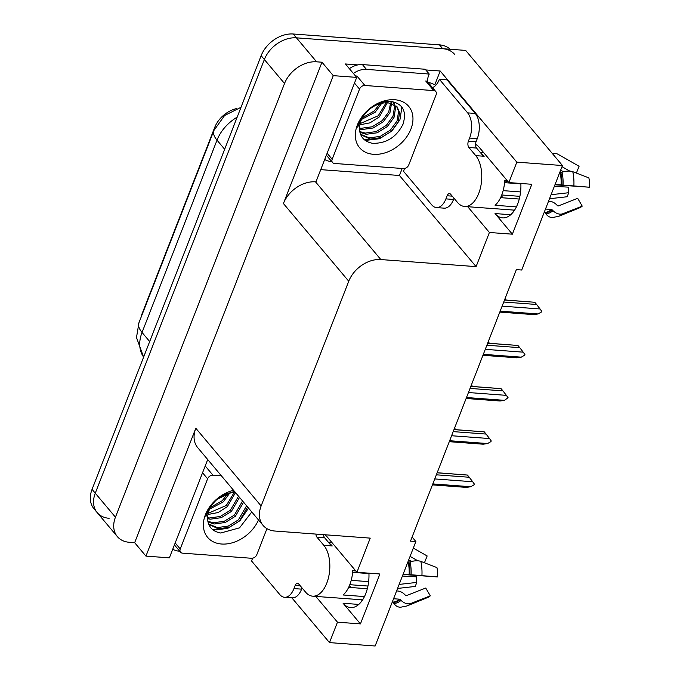 <?xml version="1.0" encoding="UTF-8"?>
<svg xmlns="http://www.w3.org/2000/svg" width="680" height="680" viewBox="0 0 680 680"><rect width="100%" height="100%" fill="white"/><g stroke="black" fill="none" stroke-linecap="round" stroke-linejoin="round"><path stroke-width="1.02" d="M520.863 183.472A29.351 16.056 94.2 0 1 502.588 217.88A29.351 16.056 94.2 0 1 495.031 213.562L512.371 234.183L489.404 232.483L476.085 266.628L380.842 259.556A27.514 20.094 139.9 0 0 348.747 281.24L261.137 505.954A27.514 20.094 139.9 0 0 263.05 525.368A27.514 20.094 139.9 0 0 274.992 531.046L370.234 538.126L356.923 572.279L327.479 537.26A29.351 16.056 -85.8 0 0 324.785 534.752M109.131 518.296A27.514 20.094 -40.1 0 1 97.189 512.61A27.514 20.094 -40.1 0 1 95.276 493.195L264.358 59.526A27.514 20.094 -40.1 0 1 296.454 37.834L465.664 50.413L562.453 165.537L516.825 162.146L440.198 71.009L434.784 84.881M402.195 168.487L399.457 175.491L320.739 169.635M380.842 259.556L315.503 181.84L315.962 181.874L356.702 77.392L345.406 63.962L357.884 64.889M425.774 69.938L440.198 71.009M261.137 505.954L195.806 428.238L145.945 556.112L169.38 557.855L207.706 459.544M195.806 428.238A27.514 20.094 139.9 0 0 197.71 447.652L263.05 525.368M315.503 181.84A27.514 20.094 139.9 0 0 283.416 203.524L333.268 75.65L321.98 62.22L134.657 542.683L129.293 542.283A27.514 20.094 -40.1 0 1 117.351 536.596A27.514 20.094 -40.1 0 1 115.447 517.183L284.529 83.504A27.514 20.094 -40.1 0 1 316.616 61.821L321.98 62.22M356.702 77.392L333.268 75.65M315.792 596.402L337.467 622.183L329.502 642.608L375.13 646L415.871 541.518L412.105 537.038M329.502 642.608L291.856 597.831M145.945 556.112L134.657 542.683M362.1 600.601L361.403 599.769M351.118 587.537L349.46 585.565M514.038 210.902L513.34 210.069M503.055 197.838L501.398 195.865M415.871 541.518L410.507 541.119L516.358 269.62L521.721 270.019L562.453 165.537M476.085 266.628L399.457 175.491M516.825 162.146L508.861 182.58L479.417 147.56A29.351 16.056 -85.8 0 0 475.55 144.33M467.729 206.703L489.404 232.483M368.925 573.172A29.351 16.056 -85.8 0 1 350.642 607.58A29.351 16.056 -85.8 0 1 343.094 603.262L360.434 623.891L379.89 573.988L356.923 572.279M360.434 623.891L337.467 622.183M512.371 234.183L531.828 184.288L508.861 182.58M140.981 317.534A24.769 18.079 -40.1 0 1 142.162 313.514L214.693 127.466A24.769 18.079 -40.1 0 1 236.682 108.536M482.587 152.626A29.351 16.056 94.2 0 1 483.072 151.904M331.135 541.603A29.351 16.056 -85.8 0 0 330.65 542.325M117.351 536.596L97.189 512.61A27.514 20.094 -40.1 0 1 95.276 493.195L264.358 59.526A27.514 20.094 -40.1 0 1 296.454 37.834L442.697 48.705A27.514 20.094 -40.1 0 1 454.639 54.392M97.189 512.61L93.959 508.776A27.514 20.094 -40.1 0 1 92.055 489.362L261.137 55.684A27.514 20.094 -40.1 0 1 293.225 34L439.467 44.863A27.514 20.094 -40.1 0 1 450.185 49.258M455.727 429.658L454.767 428.417M437.146 472.804L467.398 475.056L437.18 472.727M434.758 478.933L472.693 481.746L469.251 477.258L436.364 474.818M467.398 475.056L469.251 477.258M472.693 481.746L474.394 484.117L474.147 484.755L470.747 486.736L432.811 483.922M432.438 484.883L466.335 487.398L470.747 486.736M472.566 386.461L471.606 385.22M489.404 343.264L488.452 342.023M506.252 300.067L505.291 298.826M453.985 429.615L484.245 431.859L454.019 429.53M451.596 435.736L489.532 438.549L486.098 434.061L453.203 431.622M484.245 431.859L486.098 434.061M489.532 438.549L491.232 440.921L490.986 441.558L487.594 443.547L449.65 440.725M449.276 441.685L483.183 444.202L487.594 443.547M470.823 386.418L501.083 388.662L470.858 386.333M468.443 392.538L506.379 395.361L502.937 390.873L470.041 388.425M501.083 388.662L502.937 390.873M506.379 395.361L508.079 397.724L504.433 400.35L466.497 397.528M466.123 398.488L500.021 401.004L504.433 400.35M487.671 343.221L517.922 345.466L487.704 343.137M485.282 349.341L523.217 352.163L519.775 347.675L486.888 345.227M517.922 345.466L519.775 347.675M523.217 352.163L524.917 354.526L524.671 355.164L521.271 357.153L483.335 354.331M482.962 355.291L516.86 357.808L521.271 357.153M504.509 300.024L534.769 302.269L504.543 299.94M502.12 306.144L540.064 308.966L536.622 304.478L503.727 302.03M534.769 302.269L536.622 304.478M540.064 308.966L541.756 311.329L541.51 311.967L538.118 313.956L500.174 311.134M499.8 312.094L533.707 314.619L538.118 313.956M452.234 196.146L447.117 195.763A4.59 2.508 94.2 0 1 449.471 193.588A4.59 2.508 94.2 0 1 450.653 194.268L457.504 202.419A27.514 15.053 -85.8 0 0 464.593 206.474A27.514 15.053 -85.8 0 0 478.728 193.418A27.514 15.053 -85.8 0 0 475.745 155.635L468.894 147.483A4.59 2.508 94.2 0 1 468.392 141.185L476.051 141.755A4.59 2.508 -85.8 0 0 476.552 148.053L468.894 147.483M507.408 180.846L504.688 180.65A27.514 15.053 94.2 0 1 501.695 195.126A27.514 15.053 94.2 0 1 495.083 205.292L516.392 206.873M554.957 184.781L589.602 187.238L555.11 184.391M559.708 172.593L562.02 172.168A10.089 4.088 -12.6 0 1 572.773 171.691L588.863 177.88A21.097 11.543 -85.8 0 1 589.602 187.238M481.262 153.655A27.514 15.053 94.2 0 1 484.168 156.264L483.404 156.204L476.552 148.053M501.746 194.99L519.877 196.341M514.539 210.154L488.223 208.199A27.514 15.053 94.2 0 1 487.56 208.173L464.593 206.474M545.496 209.041L551.48 209.482A0.918 0.671 -131.1 0 1 552.109 209.797L552.985 210.672A10.089 7.395 48.9 0 0 562.921 213.715L582.233 206.133A21.097 11.543 -85.8 0 1 579.547 207.833L558.917 216.248L552.483 217.549A10.089 8.441 -90.3 0 1 545.819 213.715L545.173 212.738A0.918 0.765 89.7 0 0 544.62 212.389L544.204 212.356M504.662 181.05L507.764 181.28M504.543 182.656L520.88 183.863M520.574 191.939L503.149 190.646M582.233 206.133L577.685 198.322L558.373 205.912A0.918 0.671 -131.1 0 1 557.464 205.632L556.588 204.756A10.089 7.395 48.9 0 0 549.652 201.297L548.548 201.212M519.256 199.036L500.599 197.65M554.353 186.337L568.276 187.136A12.588 6.885 -85.8 0 0 568.718 192.72L551.081 194.709M563.66 171.725L560.592 170.315M562.012 166.694L569.798 171.122M549.516 198.738L567.205 196.741L568.718 192.72M576.385 173.077L579.088 166.251L558.246 154.403A10.089 8.441 89.7 0 0 554.574 153.425A10.089 8.441 89.7 0 0 552.534 153.739M475.277 113.45L467.627 112.88L439.39 79.297L447.049 79.866L475.277 113.45A18.343 10.039 94.2 0 1 477.267 138.635L476.051 141.755M454.019 198.271L453.56 199.452A18.343 10.039 94.2 0 1 444.133 208.156L436.475 207.587A18.343 10.039 94.2 0 1 431.749 204.884L403.521 171.309A18.343 10.039 94.2 0 0 404.438 168.512M467.627 112.88A18.343 10.039 94.2 0 1 469.608 138.066L468.392 141.185M447.117 195.763L445.901 198.883A18.343 10.039 94.2 0 1 436.475 207.587M439.39 79.297A18.343 10.039 94.2 0 1 432.48 87.618M331.627 161.466L330.582 161.389A18.343 13.396 -40.1 0 1 324.7 159.46M427.533 81.753A18.343 13.396 -40.1 0 1 429.233 74.043L425.204 69.249L362.414 64.583A18.343 13.396 139.9 0 0 349.358 68.663M353.387 73.457A18.343 13.396 -40.1 0 1 366.452 69.385L429.233 74.043M428.094 82.399A9.171 3.757 -158.7 0 1 435.667 85.425M300.297 585.846L295.179 585.463A4.59 2.508 94.2 0 1 297.534 583.287A4.59 2.508 94.2 0 1 298.716 583.967L305.567 592.119A27.514 15.053 -85.8 0 0 312.647 596.173A27.514 15.053 -85.8 0 0 326.791 583.117A27.514 15.053 -85.8 0 0 323.808 545.335L316.957 537.183A4.59 2.508 94.2 0 1 315.953 534.097M355.47 570.545L352.75 570.35A27.514 15.053 94.2 0 1 349.758 584.825A27.514 15.053 94.2 0 1 343.137 594.991L364.454 596.572M403.019 574.49L437.665 576.938L403.172 574.09M407.771 562.292L410.082 561.867A10.089 4.088 -12.6 0 1 420.835 561.391L436.925 567.579A21.097 11.543 -85.8 0 1 437.665 576.938M329.315 543.354A27.514 15.053 94.2 0 1 332.231 545.963L331.466 545.904L324.606 537.752L316.957 537.183M349.809 584.689L367.94 586.041M362.601 599.854L336.286 597.899A27.514 15.053 94.2 0 1 335.623 597.881L312.647 596.173M393.558 598.74L399.534 599.182A0.918 0.671 -131.1 0 1 400.171 599.496L401.047 600.372A10.089 7.395 48.9 0 0 410.983 603.415L430.296 595.833A21.097 11.543 -85.8 0 1 427.609 597.533L406.98 605.948L400.546 607.248A10.089 8.441 -90.3 0 1 393.881 603.415L393.236 602.438A0.918 0.765 89.7 0 0 392.683 602.089L392.267 602.063M352.725 570.75L355.827 570.979M352.605 572.356L368.942 573.571M368.637 581.638L351.212 580.346M430.296 595.833L425.748 588.03L406.436 595.612A0.918 0.671 -131.1 0 1 405.526 595.332L404.651 594.456A10.089 7.395 48.9 0 0 397.715 590.996L396.61 590.912M367.31 588.736L348.661 587.35M402.416 576.037L416.339 576.836A12.588 6.885 -85.8 0 0 416.78 582.42L399.143 584.417M411.714 561.425L408.654 560.014M410.074 556.393L417.86 560.821M397.579 588.438L415.267 586.44L416.78 582.42M424.447 562.777L427.15 555.951L413.312 548.088M323.612 534.667A4.59 2.508 -85.8 0 0 324.606 537.752M302.082 587.971L301.614 589.152A18.343 10.039 94.2 0 1 292.196 597.856L284.537 597.287A18.343 10.039 94.2 0 1 279.811 594.583L251.583 561.009A18.343 10.039 94.2 0 0 252.501 558.212M295.179 585.463L293.964 588.582A18.343 10.039 94.2 0 1 284.537 597.287M179.69 551.165L178.644 551.089A18.343 13.396 -40.1 0 1 172.762 549.159M207.51 460.054A18.343 13.396 -40.1 0 1 208.004 459.892M394.782 99.739A32.105 23.443 -40.1 0 1 410.941 129.022A32.105 23.443 -40.1 0 1 373.507 154.317A32.105 23.443 -40.1 0 1 357.349 125.035A32.105 23.443 -40.1 0 1 394.782 99.739M372.64 143.319C386.308 143.573 396.431 137.207 403.002 124.236C406.954 111.291 402.9 103.683 390.847 101.405C383.163 100.929 375.725 103.725 368.526 109.803C362.831 114.928 359.244 120.734 357.765 127.211C361.896 114.512 369.733 106.539 381.259 103.292A22.933 16.745 139.9 0 0 359.575 126.718C359.236 136.077 363.587 141.61 372.64 143.319M360.51 134.257L369.282 137.887L380.214 136.382L390.337 130.169L397.035 121.014L398.607 111.478L396.517 106.156M360.672 134.674L370.294 139.085L381.216 137.581L391.34 131.368L398.046 122.213L399.619 112.676L397.043 106.743L387.506 102.493L381.259 103.292M359.754 131.58L365.253 133.084L376.176 131.589L386.3 125.375L393.006 116.22L394.57 106.683L393.975 104.21M393.669 103.436L392.7 101.66M359.916 132.345L366.256 134.283L377.188 132.787L387.311 126.573L394.009 117.419L395.582 107.882L394.68 104.635M394.332 103.904L392.785 101.677M359.49 128.027L361.216 128.291L372.147 126.786L382.271 120.572L388.688 112.021L390.651 102.927M359.49 128.987L362.227 129.489L373.15 127.993L383.274 121.771L389.954 112.676L391.561 103.173M391.408 102.28L391.212 101.439M360.085 123.598L378.233 115.779L386.282 102.493M359.822 124.806L370.022 122.842L379.245 116.977L387.498 102.493M362.406 117.751L374.204 110.984L380.018 103.615M361.556 119.433L375.207 112.183L381.863 103.13M334.492 163.455A4.59 3.349 -40.1 0 1 332.503 162.503A4.59 3.349 -40.1 0 1 332.18 159.273L359.541 89.097A4.59 3.349 -40.1 0 1 364.888 85.484L433.798 90.602A4.59 3.349 -40.1 0 1 435.787 91.545A4.59 3.349 -40.1 0 1 436.11 94.784L408.748 164.959A4.59 3.349 -40.1 0 1 403.401 168.572L334.492 163.455M433.798 90.602L425.731 81.005A4.59 3.349 -40.1 0 1 427.72 81.957L435.787 91.545M365.236 140.463L379.601 138.694L391.841 131.044L399.916 119.825L401.761 108.137L401.447 106.547M364.421 139.808L377.392 138.686M258.493 519.953A32.105 23.443 -40.1 0 1 221.57 544.017A32.105 23.443 -40.1 0 1 204.017 519.265A32.105 23.443 -40.1 0 1 233.546 490.28M235.569 492.201L229.322 492.991A22.933 16.745 139.9 0 0 207.638 516.417C207.298 525.776 211.65 531.31 220.702 533.018L239.555 527.833L251.778 511.963M208.573 523.957L217.345 527.587L228.276 526.082L238.4 519.869L246.594 505.792M208.734 524.373L218.356 528.785L229.279 527.281L239.402 521.067L247.597 506.991M207.816 521.279L213.316 522.792L224.238 521.288L234.362 515.075L242.556 500.998M207.978 522.044L214.319 523.991L225.25 522.486L235.374 516.273L243.567 502.197M207.553 517.726L209.279 517.99L220.209 516.494L230.333 510.281L238.527 496.204M207.553 518.687L210.29 519.188L221.213 517.692L231.336 511.479L239.53 497.403M208.148 513.298L226.296 505.478L234.345 492.192M207.885 514.505L218.084 512.542L227.307 506.677L235.501 492.6M210.469 507.45L222.267 500.684L228.08 493.315M209.619 509.133L223.269 501.883L229.925 492.83M266.951 528.649L256.81 554.659A4.59 3.349 -40.1 0 1 251.464 558.271L182.554 553.154A4.59 3.349 -40.1 0 1 180.566 552.202A4.59 3.349 -40.1 0 1 180.243 548.972L207.604 478.796A4.59 3.349 -40.1 0 1 212.951 475.184L221.382 475.804M234.302 491.181L216.589 499.511C210.894 504.628 207.306 510.433 205.827 516.919C209.958 504.212 217.787 496.238 229.322 492.991M213.299 530.162L227.655 528.394L239.904 520.752L248.549 508.121M212.475 529.508L225.454 528.385M495.031 213.562L510.688 214.727M316.616 61.821L293.225 34M284.529 83.504L261.137 55.684M115.447 517.183L92.055 489.362M348.747 281.24L283.416 203.524M343.094 603.262L358.751 604.427M143.616 357.119L136.493 337.535L138.932 322.779A32.105 13.141 21.3 0 0 142.043 332.452A36.686 26.792 139.9 0 0 143.624 357.085M237.175 117.156A36.686 26.792 139.9 0 0 217.013 140.173A32.105 13.141 -158.7 0 1 213.903 130.5L224.578 115.523L241.009 107.296M224.655 149.26L217.013 140.173L142.043 332.452L149.685 341.538M439.467 44.863L442.697 48.705M561.085 184.841A27.514 15.053 -85.8 0 0 560.125 172.626M475.745 155.635L483.404 156.204M544.62 212.389A27.514 15.053 -85.8 0 0 551.48 209.482M558.917 216.248A31.373 17.17 -85.8 0 0 562.921 213.715M573.877 185.614A31.373 17.17 -85.8 0 0 572.773 171.691M545.819 213.715A28.747 15.734 -85.8 0 0 552.985 210.672M563.023 184.926A28.747 15.734 -85.8 0 0 562.02 172.168M545.173 212.738A27.82 15.223 -85.8 0 0 552.109 209.797M561.825 184.875A27.82 15.223 -85.8 0 0 560.847 172.533M477.267 138.635L469.608 138.066M445.901 198.883L453.56 199.452M366.452 69.385L362.414 64.583M409.148 574.54A27.514 15.053 -85.8 0 0 408.187 562.326M323.808 545.335L331.466 545.904M392.683 602.089A27.514 15.053 -85.8 0 0 399.534 599.182M406.98 605.948A31.373 17.17 -85.8 0 0 410.983 603.415M421.94 575.322A31.373 17.17 -85.8 0 0 420.835 561.391M393.881 603.415A28.747 15.734 -85.8 0 0 401.047 600.372M411.085 574.625A28.747 15.734 -85.8 0 0 410.082 561.867M393.236 602.438A27.82 15.223 -85.8 0 0 400.171 599.496M409.887 574.583A27.82 15.223 -85.8 0 0 408.909 562.233M293.964 588.582L301.614 589.152M332.18 159.273L327.123 153.255M364.888 85.484L356.822 75.888M359.541 89.097L354.484 83.079M180.243 548.972L175.185 542.954M212.951 475.184L205.198 465.962M207.604 478.796L202.546 472.779M138.932 322.779L213.903 130.5M480.241 152.447L483.743 152.711M554.574 153.425L552.398 153.578M328.304 542.147L331.806 542.41M332.503 162.503L326.366 155.202M180.566 552.202L174.429 544.909"/></g></svg>
